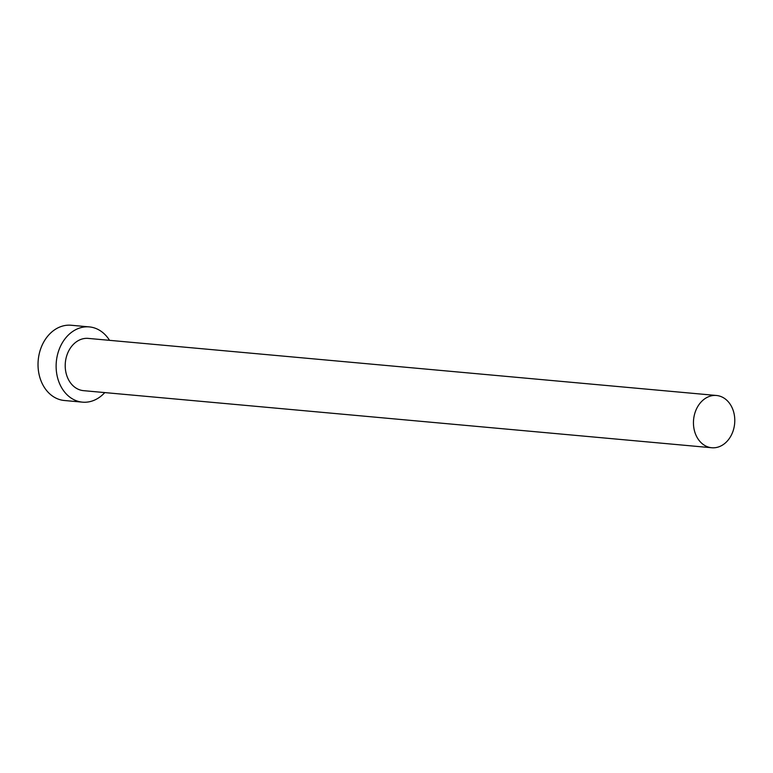 <?xml version="1.0" encoding="UTF-8"?>
<svg xmlns="http://www.w3.org/2000/svg" width="773" height="773" viewBox="0 0 773 773"><rect width="100%" height="100%" fill="white"/><g stroke="black" fill="none" stroke-linecap="round" stroke-linejoin="round"><path stroke-width="1.16" d="M708.078 446.978A26.234 20.62 95.2 0 0 711.74 447.751A26.234 20.62 95.2 0 0 734.35 425.846A26.234 20.62 95.2 0 0 720.156 396.259A26.234 20.62 95.2 0 0 716.494 395.486A26.234 20.62 95.2 0 0 693.883 417.391A26.234 20.62 95.2 0 0 708.078 446.978M716.494 395.486L88.257 338.4A26.234 20.62 95.2 0 0 65.647 360.295A26.234 20.62 95.2 0 0 79.841 389.882A26.234 20.62 95.2 0 0 83.513 390.655L711.74 447.751M109.534 340.333A37.78 29.693 95.2 0 0 94.586 328.003A37.78 29.693 95.2 0 0 89.301 326.902A37.78 29.693 95.2 0 0 56.748 358.44A37.78 29.693 95.2 0 0 77.184 401.042A37.78 29.693 95.2 0 0 82.46 402.153A37.78 29.693 95.2 0 0 104.78 392.587M89.301 326.902L71.203 325.249A37.78 29.693 95.2 0 0 38.65 356.797A37.78 29.693 95.2 0 0 59.086 399.399A37.78 29.693 95.2 0 0 64.372 400.501L82.46 402.153"/></g></svg>
